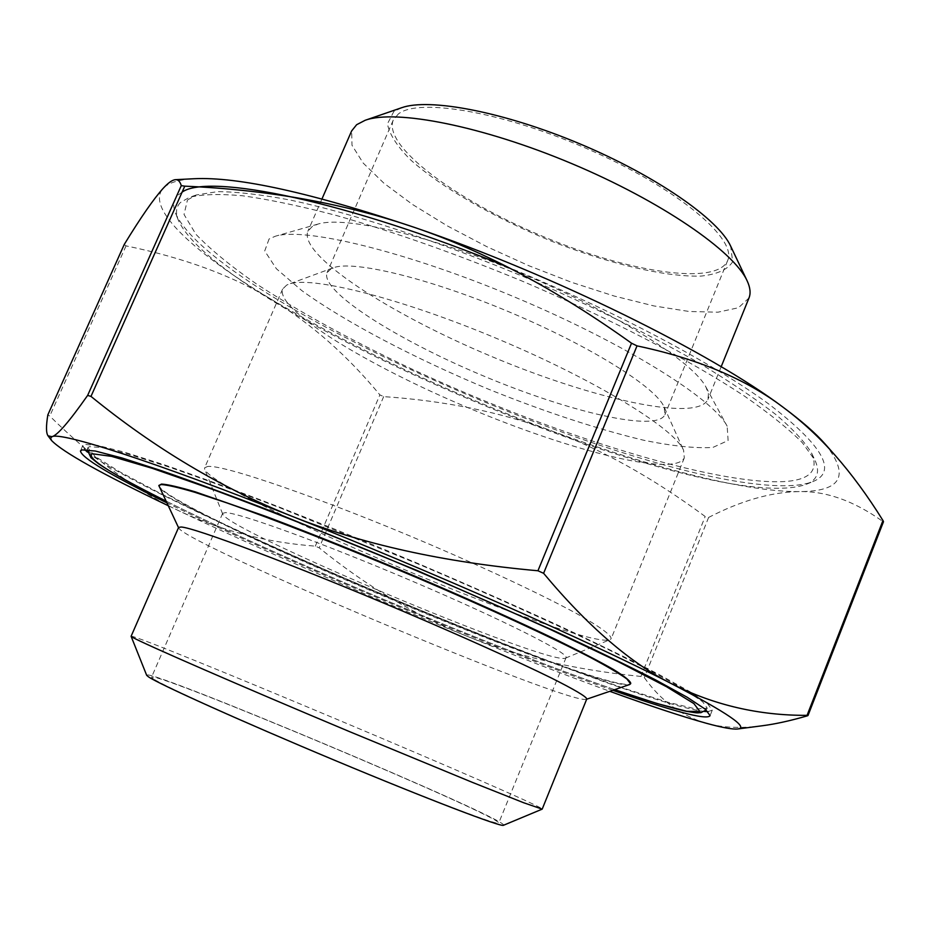 <?xml version="1.0" encoding="UTF-8"?>
<svg xmlns="http://www.w3.org/2000/svg" width="930" height="930" viewBox="0 0 930 930"><rect width="100%" height="100%" fill="white"/><g stroke="black" fill="none" stroke-linecap="round" stroke-linejoin="round"><path stroke-width="0.7" stroke-dasharray="4.65 3.49" d="M124.236 244.532L126.05 245.869C184.361 257.889 233.012 275.861 272.025 299.797C311.411 323.826 347.355 355.516 379.882 394.878L383.66 396.622C444.528 400.725 500.224 412.048 550.769 430.59C601.187 449.027 652.651 477.66 705.184 516.499L708.625 517.429C740.943 500.759 770.889 492.144 798.463 491.598C825.759 490.842 853.914 500.828 882.942 521.532L883.488 521.707M762.356 725.749C741.071 728.539 722.529 727.737 706.695 723.366C681.737 716.123 660.939 700.883 644.327 677.633L640.968 676.447C574.647 669.833 516.255 656.266 465.791 635.748C415.175 615.183 366.304 585.888 319.176 547.851L315.317 546.154C266.98 542.516 221.77 530.856 179.699 511.175C137.907 491.726 94.593 460.013 49.755 416.059L47.872 414.792M167.993 505.583L179.699 511.175C261.69 550.083 367.211 595.909 465.791 635.748C517.94 656.824 565.952 675.343 609.801 691.316M825.154 444.052C850.438 475.835 841.545 491.679 798.463 491.598C744.372 491.819 648.954 466.825 550.769 430.59C447.249 392.1 354.33 348.506 272.025 299.797C195.184 253.634 145.161 208.378 163.11 188.395C168.086 182.873 178.374 179.653 193.975 178.734M89.536 446.644L87.769 447.772L95.058 456.374L119.307 471.58L157.414 491.877C218.062 522.416 302.378 560.569 389.391 597.281C476.497 633.76 562.743 667.31 627.006 689.269L668.17 702.301L696 708.986L707.242 708.183L702.557 701.685L684.864 689.769L653.79 672.506L609.813 650.326C557.872 625.227 491.726 595.386 420.418 564.975L281.337 508.373C238.615 491.958 201.043 478.148 168.609 466.941L129.177 454.386L102.777 447.679L89.536 446.644M159.03 485.018C154.264 504.49 620.194 700.348 630.773 683.317M401.493 107.775L393.716 111.728L387.438 123.853C389.391 134.304 397.11 146.301 410.583 159.867C441.622 187.662 494.528 217.887 551.304 241.103C608.232 263.527 664.578 277.094 700.906 276.105C717.146 274.35 727.737 269.572 732.666 261.749L730.666 246.148M748.987 297.972L738.455 307.749L717.913 312.201L689.084 311.48L653.86 305.924L614.16 296.031L571.857 282.406L528.775 265.689L486.692 246.601L447.353 225.909L412.513 204.472L383.904 183.187L363.212 163.099L352.017 145.301L351.633 130.944M398.296 114.03L393.216 120.179C382.846 146.184 455.816 200.055 541.353 235.778C626.715 271.897 716.263 286.335 727.586 260.737C737.746 239.754 680.086 190.22 593.398 151.509C506.85 112.623 418.791 97.232 398.296 114.03M312.213 226.536L307.83 231.326C298.937 255.227 389.472 313.782 490.749 356.144C591.875 398.865 697.07 422.58 707.916 399.505L708.439 393.948L705.975 387.136C693.269 362.096 617.439 313.759 524.892 274.92C432.392 235.976 344.809 215.609 318.025 224.06L312.213 226.536M131.107 636.283C133.827 632.83 542.795 804.741 542.225 809.1M503.444 825.294C513.116 821.132 142.883 665.496 146.673 675.319M178.618 527.415L178.676 527.949C185.954 544.085 569.741 705.405 586.353 699.325L586.772 698.988M153.345 678.842L151.567 677.156C153.764 670.309 502.072 816.726 498.713 823.085C499.201 826.131 429.021 799.498 337.73 761.379C246.485 723.308 163.854 686.119 153.345 678.842M187.453 200.02L196.277 194.975L217.562 191.65C236.778 191.731 261.132 194.556 290.613 200.124C353.377 213.54 438.146 241.137 524.067 276.884C589.283 304.831 647.396 333.417 698.384 362.63C729.492 381.335 755.416 398.726 776.166 414.792C793.685 429.823 805.601 442.82 811.937 453.77C819.26 472.115 807.914 481.449 777.922 481.787C701.58 481.961 543.306 430.578 408.956 367.699C350.715 340.031 300.088 312.259 257.052 284.359C230.989 266.329 210.61 249.635 195.916 234.29L184.024 214.47L187.453 200.02M180.467 202.484C176.049 206.96 175.317 212.796 178.258 220.003C219.352 313.178 711.345 519.986 806.659 484.158C817.354 479.857 820.167 471.952 815.087 460.466L802.462 442.831C788.768 429.044 769.424 413.455 744.419 396.075C690.025 360.154 609.534 318.211 522.276 281.151C455.444 253.599 393.285 231.663 335.776 215.318C300.076 205.983 269.049 199.473 242.695 195.788C219.422 193.719 201.612 194.254 189.29 197.404L180.467 202.484M182.106 192.126L177.735 195.381C173.294 200.031 172.585 206.065 175.619 213.482C215.632 301.483 641.212 488.169 786.152 485.716C797.522 485.576 806.531 484.17 813.169 481.484C837.581 471.429 822.876 445.679 769.075 404.236C713.601 363.479 613.661 310.388 507.745 267.119M629.68 684.527C602.57 693.129 171.759 512.023 158.937 486.634M708.009 711.636L712.264 710.171L707.498 703.568L689.525 691.467L657.929 673.901C630.273 659.637 596.56 643.211 556.779 624.646C514.162 605.198 468.697 585.133 420.383 564.475C371.651 544.004 324.489 524.822 278.884 506.897C235.464 490.226 197.311 476.218 164.424 464.861L124.481 452.166L97.824 445.435L84.537 444.447L82.828 445.575L84.758 449.643M87.385 452.073C149.184 502.398 625.239 702.51 704.429 711.462M612.823 690.281C487.541 646.199 285.766 561.383 166.609 502.712M207.53 466.511L204.623 467.813L204.693 469.208C214.202 495.132 584.947 650.977 610.115 639.631L611.161 638.712C611.324 635.039 599.943 626.739 577.019 613.812C543.864 595.712 489.982 570.218 429.927 544.434C322.117 498.329 222.317 464.058 207.53 466.511M225.432 512.628L222.654 513.314L222.689 514.011C227.734 530.705 550.06 666.194 565.51 658.126L566.045 657.661C569.451 653.453 503.037 619.857 413.118 581.541C323.268 543.213 238.952 512.628 225.432 512.628M286.673 285.092L282.639 289.044C275.292 309.458 367.303 365.548 468.918 408.084C570.404 450.922 674.866 477.416 684.306 457.886L683.596 450.353C675.192 429.032 596.084 380.184 497.957 339.008C399.877 297.716 309.632 275.361 288.521 284.278L286.673 285.092M331.243 268.631L327.046 272.699C319.99 291.102 396.285 339.462 482.589 375.581C568.776 411.967 656.696 432.636 664.915 414.722L664.206 407.142C656.243 387.531 590.271 345.96 509.315 311.98C428.393 277.907 352.54 259.865 332.952 267.898L331.243 268.631M269.084 238.975L264.713 250.961L276.373 268.735L301.89 290.66C345.983 322.524 415.687 358.922 489.075 389.426C545.492 412.118 597.118 429.079 643.967 440.309C672.553 446.098 695.5 448.481 712.822 447.446L728.109 440.529L727.155 426.184C713.636 399.063 624.879 343.333 515.452 297.391C406.061 251.344 304.145 226.932 275.303 236.243L269.084 238.975M807.24 715.867L882.942 521.532M708.625 517.429L644.327 677.633M640.968 676.447L705.184 516.499M383.66 396.622L319.176 547.851M315.317 546.154L379.882 394.878M126.05 245.869L49.755 416.059M614.672 689.653C491.726 647.129 282.174 559.035 165.773 500.956C282.313 559.116 492.051 647.234 614.637 689.653M87.769 447.772L87.234 449.771M706.184 709.962L707.242 708.183M321.978 198.915L307.83 231.326M721.18 366.722L707.916 399.505M196.277 194.975L189.29 197.404M811.937 453.77L815.087 460.466M806.659 484.158L813.169 481.484M178.258 220.003L175.619 213.482M82.828 445.575L80.445 450.934M712.264 710.171L710.102 715.623M565.51 658.126L610.115 639.631M222.689 514.011L204.693 469.208M282.639 289.044L204.623 467.813M684.306 457.886L611.161 638.712M332.952 267.898L288.521 284.278M664.206 407.142L683.596 450.353M393.216 120.179L327.046 272.699M727.586 260.737L664.915 414.722M318.025 224.06L275.303 236.243M705.975 387.136L727.155 426.184M222.654 513.314L151.567 677.156M566.045 657.661L498.713 823.085"/><path stroke-width="1.4" d="M87.641 395.401L90.977 396.401C154.438 448.121 221.294 488.029 291.567 516.115C151.764 460.617 60.776 431.729 51.987 436.682C57.369 435.345 69.262 421.581 87.641 395.401L181.28 185.628C180.013 181.431 178.06 179.455 175.421 179.676C172.352 179.885 168.249 182.792 163.11 188.395C153.648 198.892 140.721 217.527 124.329 244.323L124.236 244.532M609.801 691.316C650.105 705.963 682.399 716.646 706.695 723.366C722.389 727.655 732.747 729.515 737.769 728.969C749.231 727.748 727.527 712.857 672.657 684.294C593.398 643.269 430.009 570.822 291.567 516.115C361.549 544.131 443.68 562.336 537.947 570.764L543.597 573.299C588.167 626.692 631.191 663.694 672.657 684.294C714.496 705.254 759.298 715.6 807.066 715.344L807.996 715.53L883.488 521.707L882.965 520.509C867.725 496.004 851.787 474.277 835.128 455.34C819.435 437.414 802.137 421.418 783.223 407.34C745.895 379.033 697.151 358.538 637.015 345.879L631.528 343.205C557.349 290.09 485.297 251.588 415.35 227.711C345.135 203.612 268.282 189.767 184.768 186.163L181.28 185.628M807.996 715.53L807.24 715.867C790.5 720.738 775.539 724.04 762.356 725.749L737.769 728.969M47.872 414.792L47.837 414.885C46 426.045 46.058 433.02 48.035 435.821L51.987 436.682L50.58 438.111L51.557 440.506C62.659 452.026 101.475 473.73 167.993 505.583M630.575 683.806L630.773 683.317C630.18 680.865 624.46 676.284 613.602 669.565C599.734 661.649 580.936 651.86 557.233 640.212C517.51 621.124 470.72 600.059 416.849 576.995C362.502 554.048 312.364 533.913 266.445 516.615L195.323 491.865C178.92 487.029 167.656 484.425 161.529 484.065L158.821 485.507L161.32 484.553C167.447 484.925 178.7 487.529 195.102 492.377L226.42 502.746C275.42 519.917 345.693 547.491 416.628 577.542C487.262 607.674 550.862 637.004 589.934 657.208C607.441 666.531 619.764 673.797 626.913 678.993L630.575 683.806L629.68 684.527L586.679 699.209M747.15 280.872L730.666 246.148C718.565 219.387 656.138 175.863 579.971 143.894C503.851 111.844 429.079 97.697 401.493 107.775L365.141 120.296C395.529 109.066 482.298 125.957 571.694 163.587C661.137 201.124 733.91 251.309 747.15 280.872C750.278 287.603 750.894 293.31 748.987 297.972L721.18 366.722M321.978 198.915L351.633 130.944L356.643 124.701L365.141 120.296M132.932 637.538L131.107 636.283L178.618 527.415L181.141 527.008C194.626 527.635 293.682 564.812 402.097 610.847C462.501 636.55 517.034 661.125 550.944 677.796C574.449 689.595 586.388 696.651 586.772 698.988L542.19 809.135L523.637 802.73L471.987 782.211L349.436 731.585C240.498 685.922 143.976 643.851 132.932 637.538M131.118 636.341L146.673 675.319L148.428 676.808C158.902 684.131 241.881 721.529 334.94 760.415C428.009 799.335 501.41 827.328 503.444 825.294L542.19 809.135M175.421 179.676L193.975 178.734C238.057 176.561 311.841 192.894 415.35 227.711C553.815 275.013 711.055 352.842 783.223 407.34C801.776 421.116 815.761 433.345 825.154 444.052L835.128 455.34M507.745 267.119C347.274 201.101 208.704 172.945 182.106 192.126M178.525 527.635L158.821 485.507M84.758 449.643L87.385 452.073M704.429 711.462L708.009 711.636M166.609 502.712C110.147 474.963 81.422 457.711 80.445 450.934L82.119 449.876L95.337 451.038L121.923 457.955L161.808 470.813C194.672 482.263 232.814 496.353 276.222 513.104L417.744 570.764L554.234 630.865C594.061 649.361 627.831 665.694 655.545 679.877L687.212 697.268L705.265 709.195L710.102 715.623C708.614 718.123 699.011 716.995 681.306 712.24C663.834 707.532 641.014 700.209 612.823 690.281M90.977 396.401L184.768 186.163M543.597 573.299L637.015 345.879M631.528 343.205L537.947 570.764M882.965 520.509L807.066 715.344M47.837 414.885L124.329 244.323M87.234 449.771L90.977 457.723L98.522 463.779C112.484 473.045 127.794 481.821 165.784 500.979C110.205 473.289 85.723 457.56 92.326 453.759L111.588 456.374L152.241 468.313L213.168 489.587C262.911 508.14 317.886 529.751 378.092 554.42C438.879 579.913 496.097 604.837 549.735 629.18L617.822 661.486L666.612 686.77L693.896 703.58L699.941 711.601L686.724 711.276L657.208 703.568L614.672 689.653M124.271 244.427L47.849 414.838M614.637 689.653C645.281 700.197 668.937 707.37 685.608 711.159C700.278 713.67 696.582 712.682 700.953 712.647L706.184 709.962M51.557 440.506L48.035 435.821"/></g></svg>
